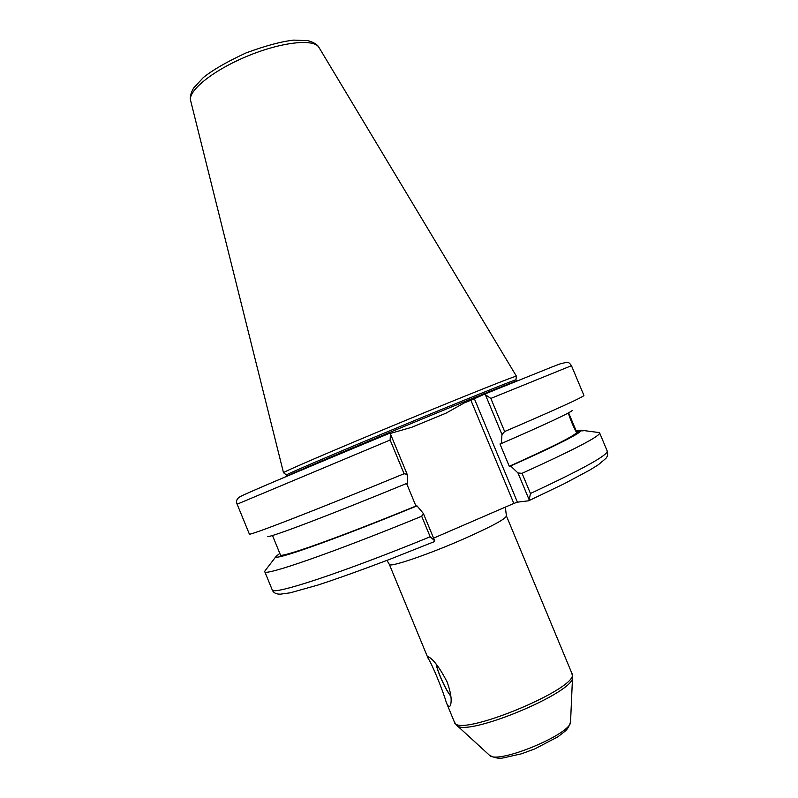 <?xml version="1.0" encoding="UTF-8"?>
<svg xmlns="http://www.w3.org/2000/svg" width="798" height="798" viewBox="0 0 798 798"><rect width="100%" height="100%" fill="white"/><g stroke="black" fill="none" stroke-linecap="round" stroke-linejoin="round"><path stroke-width="1.2" d="M450.84 695.826C446.531 691.547 437.683 672.295 436.356 664.365M436.127 664.096C437.573 672.285 446.411 691.537 450.88 696.205M428.247 656.604L428.366 656.664C433.733 659.727 439.987 668.175 447.149 682.011C450.95 692.684 452.047 700.445 450.431 705.292C449.414 707.607 448.027 706.639 446.272 702.37C442.671 689.781 432.087 664.145 427.997 658.091L428.247 656.604M528.585 500.805L517.413 502.161L474.371 398.751L484.266 394.262L485.403 394.751L501.972 434.541L501.334 443.568L499.977 443.967L509.274 466.301L510.67 465.982L517.982 472.975L529.174 499.837L528.585 500.805M390.062 433.523L411.748 427.289L446.152 413.095L463.967 403.07L470.88 400.227L513.832 503.448L517.413 502.161M513.832 503.448L433.583 538.151M568.595 412.815L576.685 432.107L581.014 430.341L583.188 430.84L580.954 430.82L576.595 432.596C573.533 427.11 570.77 420.576 568.286 412.985M580.954 430.82C578.64 434.292 555.209 446.012 510.67 465.982M598.131 432.436L599.637 432.925C600.286 436.057 574.42 449.533 522.052 473.324L517.982 472.975M576.046 430.651L581.014 430.341M576.595 432.596C574.161 436.007 551.727 447.239 509.274 466.301M572.405 410.381C569.742 413.035 546.061 424.097 501.334 443.568M279.809 553.383L276.138 556.346L265.465 570.231M407.17 474.351L390.431 433.893L389.494 433.304C310.372 466.112 246.373 493.334 241.624 495.927C237.116 497.962 235.619 500.715 237.126 504.186L390.132 440.017L404.087 473.733L407.17 474.351L407.559 483.079C327.888 515.887 267.38 538.7 267.799 536.376M404.087 473.733C314.631 510.65 247.53 536.545 249.345 534.022L237.126 504.186M434.292 541.633L434.661 540.745L423.349 513.433L416.995 505.872L415.938 506.042C338.162 537.912 279.38 558.67 280.407 554.849L272.467 535.478M415.938 506.042L406.601 483.478M416.995 505.872C333.414 540.176 271.609 561.802 276.138 556.346M434.661 540.745L430.182 536.785C340.207 573.602 271.44 595.857 272.188 589.782C273.355 592.764 276.098 594.231 280.407 594.171L290.243 592.814L318.133 584.994C338.432 578.301 362.501 569.672 390.352 559.099L434.361 541.623M423.349 513.433L421.693 516.266L430.182 536.785M389.494 433.304L389.464 433.314C304.786 468.436 240.298 495.887 240.388 496.565M528.705 500.775L564.625 483.528L589.812 470.062L598.33 464.765L605.822 458.451C607.587 456.646 608.046 454.172 607.208 451.01C608.216 454.99 582.63 469.154 530.451 493.483L529.174 499.837M485.403 394.751L490.84 398.411L571.468 365.693C569.772 363.18 568.246 362.033 566.909 362.242L560.146 363.858L551.777 367.06L484.276 394.262M571.468 365.693L583.927 395.439C583.637 396.905 557.204 408.935 504.645 431.538L490.84 398.411M501.972 434.541L504.645 431.538M390.132 440.017L390.431 433.893M474.371 398.751L470.88 400.227M515.937 379.878L516.416 376.207C517.124 375.06 464.266 396.117 399.359 423.01C334.442 449.892 282.173 472.386 283.49 472.685L286.422 474.95L286.941 476.197C285.475 476.197 337.145 454.192 401.274 427.628C465.394 401.065 517.493 380.087 516.456 381.135L515.937 379.888C516.954 378.791 464.835 399.698 400.706 426.272C336.576 452.825 284.936 474.89 286.432 474.95M530.451 493.483L522.052 473.324M421.693 516.266C331.798 553.154 263.559 576.595 264.746 571.637L264.816 571.069M572.525 677.183L570.58 721.412C573.044 733.522 496.107 765.382 489.294 755.088L456.636 725.183M456.466 725.023C464.266 738.369 576.455 691.896 572.535 676.943L571.887 673.352C582.35 687.108 456.705 739.157 454.381 722.02L456.466 725.023M427.997 658.091L389.354 564.425C389.125 567.777 426.731 555.119 462.192 539.608C490.97 526.87 505.713 518.979 506.421 515.927L571.887 673.352M318.951 47.411C317.594 44.658 313.943 42.404 307.988 40.658L293.734 40.109C281.475 41.466 265.584 45.735 246.073 52.917C227.24 61.616 212.996 69.815 203.34 77.526L193.565 88.089C190.622 93.486 189.645 97.645 190.622 100.568C187.769 90.753 213.285 70.194 247.39 56.129C281.455 41.965 314.033 38.454 318.951 47.411L516.416 376.207M570.57 721.591C569.473 725.951 567.597 729.192 564.954 731.307L557.942 736.783L534.74 748.933L521.503 753.791L503.388 757.881C499.259 758.878 494.6 757.98 489.423 755.207M446.272 702.37L454.381 722.02M506.421 515.927L505.324 507.129M389.354 564.425L386.98 560.395M580.774 430.162L599.188 432.576M190.622 100.568L283.49 472.685M599.637 432.925L607.208 451.01M264.746 571.637L272.188 589.782"/></g></svg>
